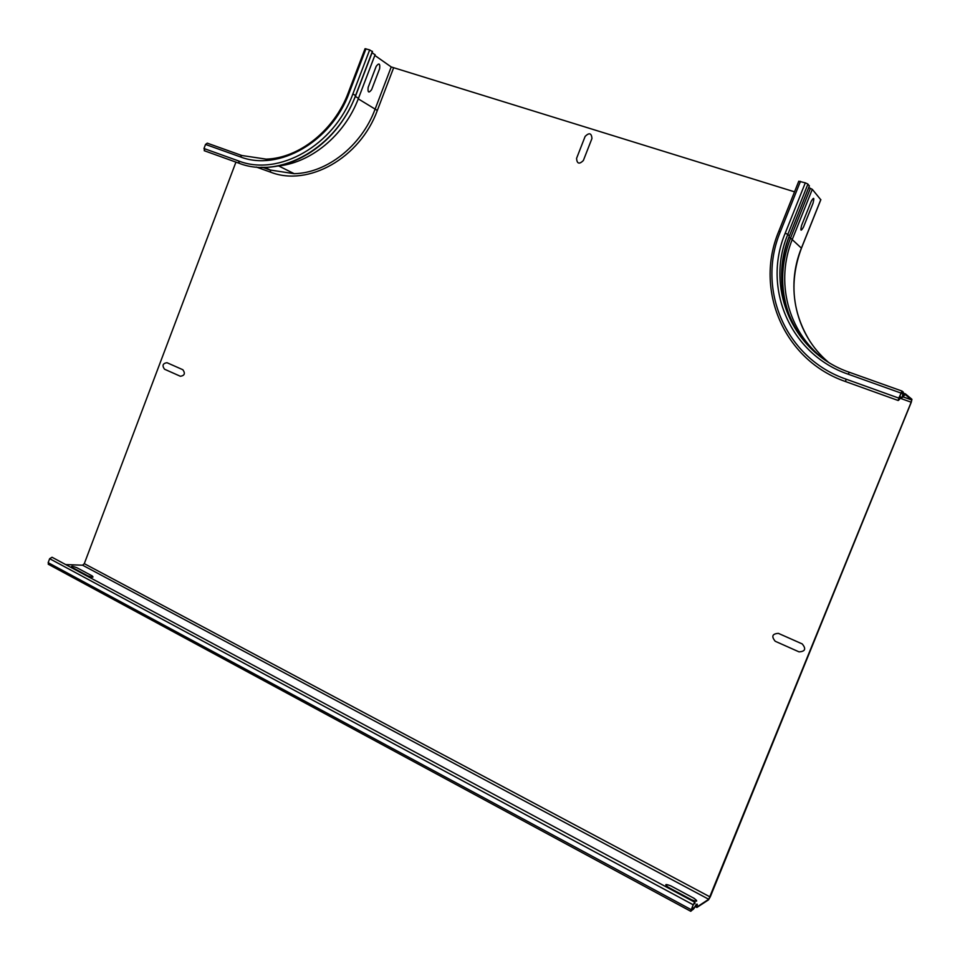 <?xml version="1.0" encoding="UTF-8"?>
<svg xmlns="http://www.w3.org/2000/svg" width="960" height="960" viewBox="0 0 960 960"><rect width="100%" height="100%" fill="white"/><g stroke="black" fill="none" stroke-linecap="round" stroke-linejoin="round"><path stroke-width="1.44" d="M72.288 567.528L87.744 575.82C92.568 577.644 94.056 577.692 92.22 575.94L76.8 567.684C72.012 565.872 70.512 565.824 72.288 567.528M164.508 369.204L180.372 376.272C184.62 375.612 185.448 373.428 182.856 369.732L166.968 362.7C162.78 363.372 161.952 365.544 164.508 369.204M585.144 136.38L576.564 158.388C576.984 163.812 579.24 164.532 583.344 160.548L591.948 138.504C591.516 133.08 589.26 132.372 585.144 136.38M813 203.292L803.448 227.196C800.808 231.684 800.208 231.048 801.648 225.276L811.248 201.252C813.888 196.8 814.476 197.484 813 203.292M379.62 68.7L371.628 89.64C368.76 93.372 367.608 92.616 368.16 87.372L376.188 66.336C379.044 62.628 380.196 63.42 379.62 68.7M668.352 887.328L691.644 899.82C697.452 902.004 698.256 901.5 694.032 898.308L670.848 885.888C665.088 883.716 664.26 884.196 668.352 887.328M775.212 641.256L799.02 651.864C805.236 651.504 806.304 648.852 802.236 643.932L778.404 633.372C772.272 633.756 771.216 636.384 775.212 641.256M820.8 199.776L812.292 189.324L808.74 187.56M809.364 186.012L807.912 184.068L805.308 182.844L798.768 181.224L778.788 231.312M693.972 903.384L695.028 903.204L694.872 902.292L693.156 904.764L690.756 911.292L694.02 908.472C695.628 905.436 696.624 904.248 697.008 904.896L696.912 907.452L708.504 899.868L710.28 896.844L911.268 402.288L911.928 399.3L905.448 393.888L902.496 396.924L903.288 392.124L902.112 391.104L898.788 398.1L898.212 400.512L899.556 399.348L898.8 398.424M899.724 398.76L898.476 399.912L898.896 398.184L901.86 391.74L903.012 392.736L902.232 397.524L905.136 394.5M241.728 155.46L207.276 143.16L205.524 144.432L203.988 148.524L204.744 150.9M239.304 163.332L238.584 160.944C278.592 176.808 334.212 145.512 352.872 93.948L355.704 95.64C345.408 121.452 329.256 141.048 307.248 154.404M372.084 52.656L375.06 54.804M355.704 95.64L372.444 51.708L369.66 49.896L365.052 48.696L348.336 92.592M694.728 903.792L694.56 902.868L693.336 904.644L691.056 910.704L693.96 908.316C695.76 904.92 696.876 903.576 697.308 904.308L696.96 906.744M48.66 564.444L48.156 562.668L49.656 558.696L52.044 557.256L694.704 902.196M278.652 165.936L294.192 173.688C326.736 173.076 361.416 146.04 374.988 109.452L391.224 66.948L374.82 55.428M391.224 66.948L794.532 191.832M697.164 906.852L708.744 899.28L82.596 565.212L65.688 564.576M82.596 565.212L84.3 563.652L235.932 162.12M903.432 397.02L911.712 399.984L905.196 394.512M911.712 399.984L911.172 402.204L899.028 397.848M708.744 899.28L911.172 402.204M801.444 248.184L790.548 238.032L810.408 188.292M823.812 359.136C787.632 331.56 775.044 281.388 792.444 239.004L812.292 189.324M790.872 319.284C780.036 292.752 779.928 265.668 790.548 238.032L788.892 237.312M789.372 236.076L809.376 185.832M822.372 358.116C784.896 330.552 771.576 279.24 789.372 235.932L787.824 234.384L807.912 184.068M849.348 372.276C792.768 352.992 765.156 288.144 787.824 234.384L785.208 233.196L805.308 182.844M898.788 398.1L846.084 379.164C785.556 358.416 756.192 289.092 780.384 231.648L800.448 181.356M900.852 393.024L848.1 374.16L849.42 372.3L902.064 391.08M785.208 233.196C762.048 288.156 790.248 354.444 848.1 374.16M780.384 231.648L778.74 231.42C754.116 289.848 783.96 360.384 845.568 381.564L846.084 379.164M845.808 381.66L898.212 400.512M905.376 393.864L903.18 393.084M904.488 394.992L902.808 394.392M902.976 392.664L901.44 392.124M902.844 393.744L900.972 393.072M203.988 148.524L238.584 160.944M205.524 144.432L240.144 156.804L241.872 155.508L266.124 159.132C299.016 158.28 334.368 130.368 348.312 92.652L349.212 92.772C331.428 141.948 278.4 171.888 240.144 156.804M204.204 150.696L238.764 163.14C279.804 179.58 336.708 147.732 355.668 95.28L372.444 51.276L355.68 95.304C339.816 138.324 298.164 169.188 260.892 167.304M355.416 96.396L358.452 98.364M352.872 93.948L369.66 49.896M349.212 92.772L365.976 48.768M693.96 908.316L692.232 907.38M693.204 909.444L691.716 908.64M693.156 904.764L49.656 558.696M691.176 909.648L48.156 562.668M696.78 906.528L695.544 905.856M828.18 362.028C795.756 334.548 785.172 287.7 801.444 248.016L820.812 199.572M262.704 167.328L270.276 170.04L264.696 167.304M911.676 399.912L903.468 396.972M294.192 173.688L270.276 170.04L294.192 173.688M256.26 167.028L270.576 172.164C308.148 187.02 360.024 158.16 377.328 110.46L358.26 98.856M270.576 172.164L270.42 170.148L262.572 167.328M377.328 110.46L393.552 67.992M710.112 896.952L84.3 563.652M809.412 185.88L789.408 235.98C776.676 270.12 779.568 302.244 798.108 332.352M901.416 392.16L903.012 392.736M899.556 396.564L902.232 397.524M375.132 54.612L358.512 98.208C344.652 135.492 310.044 163.812 276.192 166.176M690.756 911.292L48.228 564.204M696.672 907.38L695.1 906.528M820.86 199.632L801.492 248.064C789.156 281.076 791.988 312.18 810 341.364"/></g></svg>

